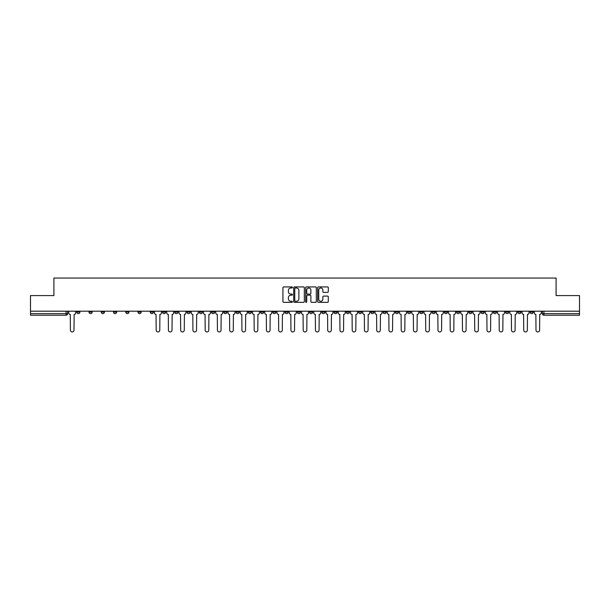 <?xml version="1.0" encoding="UTF-8"?>
<svg xmlns="http://www.w3.org/2000/svg" width="610" height="610" viewBox="0 0 610 610"><rect width="100%" height="100%" fill="white"/><g stroke="black" fill="none" stroke-linecap="round" stroke-linejoin="round"><path stroke-width="0.91" d="M292.434 287.462A0.541 0.541 0 0 0 291.893 286.921L283.703 286.921A0.77 0.77 0 0 0 282.933 287.691L282.933 301.569A0.77 0.77 0 0 0 283.703 302.339L291.893 302.339A0.541 0.541 0 0 0 292.434 301.805A0.541 0.541 0 0 0 291.893 301.264L290.833 301.264A2.47 2.47 0 0 1 288.37 298.793L288.37 297.642A2.47 2.47 0 0 1 290.833 295.171L291.893 295.171A0.541 0.541 0 0 0 292.434 294.63A0.541 0.541 0 0 0 291.893 294.096L290.833 294.096A2.47 2.47 0 0 1 288.37 291.626L288.37 290.467A2.47 2.47 0 0 1 290.833 288.004L291.893 288.004A0.541 0.541 0 0 0 292.434 287.462M517.844 312.068L517.844 311.207L517.844 312.068A1.571 1.571 0 0 0 519.415 313.639A1.571 1.571 0 0 1 517.844 312.068L520.986 312.068A1.571 1.571 0 0 1 519.415 313.639M407.571 312.068L407.571 311.207L407.571 312.068A1.571 1.571 0 0 0 409.142 313.639A1.571 1.571 0 0 1 407.571 312.068L410.713 312.068A1.571 1.571 0 0 1 409.142 313.639M383.072 311.207L383.072 312.068L386.214 312.068A1.571 1.571 0 0 1 384.643 313.639A1.571 1.571 0 0 1 383.072 312.068L383.072 311.207M370.819 312.068L370.819 311.207L370.819 312.068A1.571 1.571 0 0 0 372.39 313.639A1.571 1.571 0 0 1 370.819 312.068L373.96 312.068A1.571 1.571 0 0 1 372.39 313.639A1.571 1.571 0 0 0 373.96 312.068A1.571 1.571 0 0 1 372.39 313.639M358.566 312.068L358.566 311.207L358.566 312.068A1.571 1.571 0 0 0 360.136 313.639A1.571 1.571 0 0 1 358.566 312.068L361.707 312.068A1.571 1.571 0 0 1 360.136 313.639A1.571 1.571 0 0 0 361.707 312.068A1.571 1.571 0 0 1 360.136 313.639M321.805 312.068L321.805 311.207L321.805 312.068A1.571 1.571 0 0 0 323.376 313.639A1.571 1.571 0 0 1 321.805 312.068L324.947 312.068A1.571 1.571 0 0 1 323.376 313.639M309.552 311.207L309.552 312.068L312.694 312.068A1.571 1.571 0 0 1 311.123 313.639A1.571 1.571 0 0 1 309.552 312.068L309.552 311.207M297.306 311.207L297.306 312.068L300.448 312.068A1.571 1.571 0 0 1 298.877 313.639A1.571 1.571 0 0 1 297.306 312.068L297.306 311.207M285.053 311.207L285.053 312.068L288.194 312.068A1.571 1.571 0 0 1 286.624 313.639A1.571 1.571 0 0 1 285.053 312.068L285.053 311.207M272.8 312.068L272.8 311.207L272.8 312.068A1.571 1.571 0 0 0 274.37 313.639A1.571 1.571 0 0 1 272.8 312.068L275.941 312.068A1.571 1.571 0 0 1 274.37 313.639M248.293 311.207L248.293 312.068L251.434 312.068A1.571 1.571 0 0 1 249.864 313.639A1.571 1.571 0 0 1 248.293 312.068L248.293 311.207M236.039 312.068L236.039 311.207L236.039 312.068A1.571 1.571 0 0 0 237.61 313.639A1.571 1.571 0 0 1 236.039 312.068L239.181 312.068A1.571 1.571 0 0 1 237.61 313.639M101.268 311.207L101.268 312.068L104.409 312.068A1.571 1.571 0 0 1 102.838 313.639A1.571 1.571 0 0 1 101.268 312.068L101.268 311.207M327.532 292.358A0.77 0.77 0 0 0 328.302 291.588L328.302 287.691A0.77 0.77 0 0 0 327.532 286.921L318.435 286.921A0.77 0.77 0 0 0 317.665 287.691L317.665 301.569A0.77 0.77 0 0 0 318.435 302.339L327.532 302.339A0.77 0.77 0 0 0 328.302 301.569L328.302 296.872A0.77 0.77 0 0 0 327.532 296.094L323.635 296.094A0.77 0.77 0 0 0 322.865 296.872L322.865 299.197A2.059 2.059 0 0 1 320.807 301.264A2.059 2.059 0 0 1 318.74 299.197L318.74 290.063A2.059 2.059 0 0 1 320.807 288.004A2.059 2.059 0 0 1 322.865 290.063L322.865 291.588A0.77 0.77 0 0 0 323.635 292.358L327.532 292.358M30.5 311.207L30.5 295.575L53.909 295.575L53.909 278.061L556.091 278.061L556.091 295.575L579.5 295.575L579.5 311.207L30.5 311.207L30.5 313.639L67.649 313.639L67.649 311.207L67.649 313.639A1.571 1.571 0 0 1 66.078 315.21L30.5 315.21L30.5 313.639M304.329 287.691A0.77 0.77 0 0 0 303.551 286.921L294.455 286.921A0.77 0.77 0 0 0 293.685 287.691L293.685 301.569A0.77 0.77 0 0 0 294.455 302.339L303.551 302.339A0.77 0.77 0 0 0 304.329 301.569L304.329 287.691M306.449 286.921L315.545 286.921A0.77 0.77 0 0 1 316.315 287.691L316.315 301.569A0.77 0.77 0 0 1 315.545 302.339L311.649 302.339A0.77 0.77 0 0 1 310.879 301.569L310.879 295.941A0.77 0.77 0 0 0 310.109 295.171L307.524 295.171A0.77 0.77 0 0 0 306.754 295.941L306.754 301.805A0.541 0.541 0 0 1 306.212 302.339A0.541 0.541 0 0 1 305.671 301.805L305.671 287.691A0.77 0.77 0 0 1 306.449 286.921M542.351 311.207L542.351 313.639L579.5 313.639L579.5 315.21L543.922 315.21A1.571 1.571 0 0 1 542.351 313.639A1.571 1.571 0 0 0 543.922 315.21L543.922 311.207M579.5 311.207L579.5 313.639M533.239 311.207L533.239 312.068A1.571 1.571 0 0 1 531.668 313.639A1.571 1.571 0 0 1 530.098 312.068A1.571 1.571 0 0 0 531.668 313.639M530.098 311.207L530.098 312.068L533.239 312.068M520.986 311.207L520.986 312.068M508.732 311.207L508.732 312.068A1.571 1.571 0 0 1 507.162 313.639A1.571 1.571 0 0 1 505.591 312.068A1.571 1.571 0 0 0 507.162 313.639M505.591 311.207L505.591 312.068L508.732 312.068M496.479 311.207L496.479 312.068A1.571 1.571 0 0 1 494.908 313.639A1.571 1.571 0 0 1 493.337 312.068L496.479 312.068M493.337 311.207L493.337 312.068M484.233 311.207L484.233 312.068A1.571 1.571 0 0 1 482.662 313.639A1.571 1.571 0 0 1 481.092 312.068A1.571 1.571 0 0 0 482.662 313.639M481.092 311.207L481.092 312.068L484.233 312.068M471.98 311.207L471.98 312.068A1.571 1.571 0 0 1 470.409 313.639A1.571 1.571 0 0 1 468.838 312.068L471.98 312.068M468.838 311.207L468.838 312.068M459.726 311.207L459.726 312.068A1.571 1.571 0 0 1 458.156 313.639A1.571 1.571 0 0 1 456.585 312.068L459.726 312.068A1.571 1.571 0 0 1 458.156 313.639A1.571 1.571 0 0 0 459.726 312.068M456.585 311.207L456.585 312.068M447.473 311.207L447.473 312.068A1.571 1.571 0 0 1 445.902 313.639A1.571 1.571 0 0 1 444.332 312.068A1.571 1.571 0 0 0 445.902 313.639M444.332 311.207L444.332 312.068L447.473 312.068M435.22 311.207L435.22 312.068A1.571 1.571 0 0 1 433.649 313.639A1.571 1.571 0 0 1 432.078 312.068L435.22 312.068M432.078 311.207L432.078 312.068M422.966 311.207L422.966 312.068A1.571 1.571 0 0 1 421.396 313.639A1.571 1.571 0 0 1 419.825 312.068L422.966 312.068M419.825 311.207L419.825 312.068M410.713 311.207L410.713 312.068M398.467 311.207L398.467 312.068A1.571 1.571 0 0 1 396.896 313.639A1.571 1.571 0 0 1 395.318 312.068L398.467 312.068A1.571 1.571 0 0 1 396.896 313.639A1.571 1.571 0 0 0 398.467 312.068L398.467 311.207M395.318 311.207L395.318 312.068M386.214 311.207L386.214 312.068A1.571 1.571 0 0 1 384.643 313.639A1.571 1.571 0 0 0 386.214 312.068L386.214 311.207M373.96 311.207L373.96 312.068L373.96 311.207M361.707 311.207L361.707 312.068M349.454 311.207L349.454 312.068A1.571 1.571 0 0 1 347.883 313.639A1.571 1.571 0 0 1 346.312 312.068L349.454 312.068A1.571 1.571 0 0 1 347.883 313.639A1.571 1.571 0 0 0 349.454 312.068M346.312 311.207L346.312 312.068M337.2 311.207L337.2 312.068A1.571 1.571 0 0 1 335.63 313.639A1.571 1.571 0 0 1 334.059 312.068A1.571 1.571 0 0 0 335.63 313.639A1.571 1.571 0 0 0 337.2 312.068A1.571 1.571 0 0 1 335.63 313.639M334.059 311.207L334.059 312.068L337.2 312.068M324.947 311.207L324.947 312.068L324.947 311.207M312.694 311.207L312.694 312.068L312.694 311.207M300.448 311.207L300.448 312.068A1.571 1.571 0 0 1 298.877 313.639A1.571 1.571 0 0 0 300.448 312.068L300.448 311.207M288.194 311.207L288.194 312.068L288.194 311.207M275.941 311.207L275.941 312.068L275.941 311.207M263.688 311.207L263.688 312.068A1.571 1.571 0 0 1 262.117 313.639A1.571 1.571 0 0 1 260.546 312.068A1.571 1.571 0 0 0 262.117 313.639A1.571 1.571 0 0 0 263.688 312.068A1.571 1.571 0 0 1 262.117 313.639M260.546 311.207L260.546 312.068L263.688 312.068M251.434 311.207L251.434 312.068A1.571 1.571 0 0 1 249.864 313.639A1.571 1.571 0 0 0 251.434 312.068L251.434 311.207M239.181 311.207L239.181 312.068M226.928 311.207L226.928 312.068A1.571 1.571 0 0 1 225.357 313.639A1.571 1.571 0 0 1 223.786 312.068L226.928 312.068M223.786 311.207L223.786 312.068M214.682 311.207L214.682 312.068A1.571 1.571 0 0 1 213.103 313.639A1.571 1.571 0 0 1 211.533 312.068L214.682 312.068M211.533 311.207L211.533 312.068M202.429 311.207L202.429 312.068A1.571 1.571 0 0 1 200.858 313.639A1.571 1.571 0 0 1 199.287 312.068L202.429 312.068M199.287 311.207L199.287 312.068M190.175 311.207L190.175 312.068A1.571 1.571 0 0 1 188.604 313.639A1.571 1.571 0 0 1 187.034 312.068L190.175 312.068L190.175 311.207M187.034 311.207L187.034 312.068M177.922 311.207L177.922 312.068A1.571 1.571 0 0 1 176.351 313.639A1.571 1.571 0 0 1 174.78 312.068L177.922 312.068M174.78 311.207L174.78 312.068M165.668 311.207L165.668 312.068A1.571 1.571 0 0 1 164.098 313.639A1.571 1.571 0 0 1 162.527 312.068L165.668 312.068M162.527 311.207L162.527 312.068M153.415 311.207L153.415 312.068A1.571 1.571 0 0 1 151.844 313.639A1.571 1.571 0 0 1 150.274 312.068L153.415 312.068M150.274 311.207L150.274 312.068M141.162 311.207L141.162 312.068A1.571 1.571 0 0 1 139.591 313.639A1.571 1.571 0 0 1 138.02 312.068L141.162 312.068M138.02 311.207L138.02 312.068M128.908 311.207L128.908 312.068A1.571 1.571 0 0 1 127.337 313.639A1.571 1.571 0 0 1 125.767 312.068A1.571 1.571 0 0 0 127.337 313.639M125.767 311.207L125.767 312.068L128.908 312.068M116.662 311.207L116.662 312.068A1.571 1.571 0 0 1 115.092 313.639A1.571 1.571 0 0 1 113.521 312.068L116.662 312.068M113.521 311.207L113.521 312.068M104.409 311.207L104.409 312.068A1.571 1.571 0 0 1 102.838 313.639A1.571 1.571 0 0 0 104.409 312.068M92.156 311.207L92.156 312.068A1.571 1.571 0 0 1 90.585 313.639A1.571 1.571 0 0 1 89.014 312.068L92.156 312.068A1.571 1.571 0 0 1 90.585 313.639A1.571 1.571 0 0 0 92.156 312.068M89.014 311.207L89.014 312.068M79.902 311.207L79.902 312.068A1.571 1.571 0 0 1 78.332 313.639A1.571 1.571 0 0 1 76.761 312.068L79.902 312.068L79.902 311.207M76.761 311.207L76.761 312.068M66.078 315.21A1.571 1.571 0 0 0 67.649 313.639A1.571 1.571 0 0 1 66.078 315.21L66.078 311.207M295.309 288.004A0.541 0.541 0 0 0 294.767 288.545L294.767 300.722A0.541 0.541 0 0 0 295.309 301.264L296.422 301.264A2.47 2.47 0 0 0 298.892 298.793L298.892 290.467A2.47 2.47 0 0 0 296.422 288.004L295.309 288.004M310.879 290.101A2.059 2.059 0 0 0 308.812 288.042A2.059 2.059 0 0 0 306.754 290.101L306.754 293.318A0.77 0.77 0 0 0 307.524 294.096L310.109 294.096A0.77 0.77 0 0 0 310.879 293.318L310.879 290.101M68.709 312.854L68.709 311.207L68.709 312.854A1.571 1.571 0 0 0 70.28 314.424L70.402 330.132A1.807 1.807 0 0 0 72.209 331.939A1.807 1.807 0 0 0 74.008 330.132L74.13 314.424A1.571 1.571 0 0 0 75.701 312.854L75.701 311.207L75.701 312.854M70.28 314.424L70.402 330.132M74.008 330.132L74.13 314.424M166.728 312.854L166.728 311.207L166.728 312.854A1.571 1.571 0 0 0 168.299 314.424L168.421 330.132A1.807 1.807 0 0 0 170.22 331.939A1.807 1.807 0 0 0 172.028 330.132L172.15 314.424A1.571 1.571 0 0 0 173.72 312.854L173.72 311.207L173.72 312.854M178.982 312.854L178.982 311.207L178.982 312.854A1.571 1.571 0 0 0 180.552 314.424L180.667 330.132A1.807 1.807 0 0 0 182.474 331.939A1.807 1.807 0 0 0 184.281 330.132L184.403 314.424A1.571 1.571 0 0 0 185.974 312.854L185.974 311.207L185.974 312.854M191.235 312.854L191.235 311.207L191.235 312.854A1.571 1.571 0 0 0 192.806 314.424L192.92 330.132A1.807 1.807 0 0 0 194.727 331.939A1.807 1.807 0 0 0 196.534 330.132L196.656 314.424A1.571 1.571 0 0 0 198.227 312.854L198.227 311.207L198.227 312.854M203.488 312.854L203.488 311.207L203.488 312.854A1.571 1.571 0 0 0 205.059 314.424L205.173 330.132A1.807 1.807 0 0 0 206.981 331.939A1.807 1.807 0 0 0 208.788 330.132L208.902 314.424A1.571 1.571 0 0 0 210.473 312.854L210.473 311.207L210.473 312.854M215.742 312.854L215.742 311.207L215.742 312.854A1.571 1.571 0 0 0 217.312 314.424L217.427 330.132A1.807 1.807 0 0 0 219.234 331.939A1.807 1.807 0 0 0 221.041 330.132L221.155 314.424A1.571 1.571 0 0 0 222.726 312.854L222.726 311.207L222.726 312.854M227.987 312.854L227.987 311.207L227.987 312.854A1.571 1.571 0 0 0 229.558 314.424L229.68 330.132A1.807 1.807 0 0 0 231.487 331.939A1.807 1.807 0 0 0 233.294 330.132L233.409 314.424A1.571 1.571 0 0 0 234.98 312.854L234.98 311.207L234.98 312.854M240.241 312.854L240.241 311.207L240.241 312.854A1.571 1.571 0 0 0 241.812 314.424L241.934 330.132A1.807 1.807 0 0 0 243.741 331.939A1.807 1.807 0 0 0 245.548 330.132L245.662 314.424A1.571 1.571 0 0 0 247.233 312.854L247.233 311.207L247.233 312.854M252.494 312.854L252.494 311.207L252.494 312.854A1.571 1.571 0 0 0 254.065 314.424L254.187 330.132A1.807 1.807 0 0 0 255.994 331.939A1.807 1.807 0 0 0 257.794 330.132L257.916 314.424A1.571 1.571 0 0 0 259.486 312.854L259.486 311.207L259.486 312.854M264.748 312.854L264.748 311.207L264.748 312.854A1.571 1.571 0 0 0 266.318 314.424L266.433 330.132A1.807 1.807 0 0 0 268.24 331.939A1.807 1.807 0 0 0 270.047 330.132L270.169 314.424A1.571 1.571 0 0 0 271.74 312.854L271.74 311.207L271.74 312.854M277.001 312.854L277.001 311.207L277.001 312.854A1.571 1.571 0 0 0 278.572 314.424L278.686 330.132A1.807 1.807 0 0 0 280.493 331.939A1.807 1.807 0 0 0 282.3 330.132L282.422 314.424A1.571 1.571 0 0 0 283.993 312.854L283.993 311.207L283.993 312.854M289.254 312.854L289.254 311.207L289.254 312.854A1.571 1.571 0 0 0 290.825 314.424L290.94 330.132A1.807 1.807 0 0 0 292.747 331.939A1.807 1.807 0 0 0 294.554 330.132L294.668 314.424A1.571 1.571 0 0 0 296.246 312.854L296.246 311.207L296.246 312.854M301.508 312.854L301.508 311.207L301.508 312.854A1.571 1.571 0 0 0 303.079 314.424L303.193 330.132A1.807 1.807 0 0 0 305 331.939A1.807 1.807 0 0 0 306.807 330.132L306.921 314.424A1.571 1.571 0 0 0 308.492 312.854L308.492 311.207L308.492 312.854M313.753 312.854L313.753 311.207L313.753 312.854A1.571 1.571 0 0 0 315.332 314.424L315.446 330.132A1.807 1.807 0 0 0 317.253 331.939A1.807 1.807 0 0 0 319.06 330.132L319.175 314.424A1.571 1.571 0 0 0 320.746 312.854L320.746 311.207L320.746 312.854M326.007 312.854L326.007 311.207L326.007 312.854A1.571 1.571 0 0 0 327.578 314.424L327.7 330.132A1.807 1.807 0 0 0 329.507 331.939A1.807 1.807 0 0 0 331.314 330.132L331.428 314.424A1.571 1.571 0 0 0 332.999 312.854L332.999 311.207L332.999 312.854M338.26 312.854L338.26 311.207L338.26 312.854A1.571 1.571 0 0 0 339.831 314.424L339.953 330.132A1.807 1.807 0 0 0 341.76 331.939A1.807 1.807 0 0 0 343.567 330.132L343.682 314.424A1.571 1.571 0 0 0 345.252 312.854L345.252 311.207L345.252 312.854M350.514 312.854L350.514 311.207L350.514 312.854A1.571 1.571 0 0 0 352.084 314.424L352.206 330.132A1.807 1.807 0 0 0 354.006 331.939A1.807 1.807 0 0 0 355.813 330.132L355.935 314.424A1.571 1.571 0 0 0 357.506 312.854L357.506 311.207L357.506 312.854M362.767 312.854L362.767 311.207L362.767 312.854A1.571 1.571 0 0 0 364.338 314.424L364.452 330.132A1.807 1.807 0 0 0 366.259 331.939A1.807 1.807 0 0 0 368.066 330.132L368.188 314.424A1.571 1.571 0 0 0 369.759 312.854L369.759 311.207L369.759 312.854M375.02 312.854L375.02 311.207L375.02 312.854A1.571 1.571 0 0 0 376.591 314.424L376.705 330.132A1.807 1.807 0 0 0 378.513 331.939A1.807 1.807 0 0 0 380.32 330.132L380.442 314.424A1.571 1.571 0 0 0 382.012 312.854L382.012 311.207L382.012 312.854M387.274 312.854L387.274 311.207L387.274 312.854A1.571 1.571 0 0 0 388.844 314.424L388.959 330.132A1.807 1.807 0 0 0 390.766 331.939A1.807 1.807 0 0 0 392.573 330.132L392.688 314.424A1.571 1.571 0 0 0 394.258 312.854L394.258 311.207L394.258 312.854M399.527 312.854L399.527 311.207L399.527 312.854A1.571 1.571 0 0 0 401.098 314.424L401.212 330.132A1.807 1.807 0 0 0 403.019 331.939A1.807 1.807 0 0 0 404.826 330.132L404.941 314.424A1.571 1.571 0 0 0 406.512 312.854L406.512 311.207L406.512 312.854M411.773 312.854L411.773 311.207L411.773 312.854A1.571 1.571 0 0 0 413.344 314.424L413.466 330.132A1.807 1.807 0 0 0 415.273 331.939A1.807 1.807 0 0 0 417.08 330.132L417.194 314.424A1.571 1.571 0 0 0 418.765 312.854L418.765 311.207L418.765 312.854M424.026 312.854L424.026 311.207L424.026 312.854A1.571 1.571 0 0 0 425.597 314.424L425.719 330.132A1.807 1.807 0 0 0 427.526 331.939A1.807 1.807 0 0 0 429.333 330.132L429.448 314.424A1.571 1.571 0 0 0 431.018 312.854L431.018 311.207L431.018 312.854M436.28 312.854L436.28 311.207L436.28 312.854A1.571 1.571 0 0 0 437.85 314.424L437.972 330.132A1.807 1.807 0 0 0 439.779 331.939A1.807 1.807 0 0 0 441.579 330.132L441.701 314.424A1.571 1.571 0 0 0 443.272 312.854L443.272 311.207L443.272 312.854M448.533 312.854L448.533 311.207L448.533 312.854A1.571 1.571 0 0 0 450.104 314.424L450.218 330.132A1.807 1.807 0 0 0 452.025 331.939A1.807 1.807 0 0 0 453.832 330.132L453.954 314.424A1.571 1.571 0 0 0 455.525 312.854L455.525 311.207L455.525 312.854M460.786 312.854L460.786 311.207L460.786 312.854A1.571 1.571 0 0 0 462.357 314.424L462.471 330.132A1.807 1.807 0 0 0 464.279 331.939A1.807 1.807 0 0 0 466.086 330.132L466.208 314.424A1.571 1.571 0 0 0 467.779 312.854L467.779 311.207L467.779 312.854M473.04 312.854L473.04 311.207L473.04 312.854A1.571 1.571 0 0 0 474.611 314.424L474.725 330.132A1.807 1.807 0 0 0 476.532 331.939A1.807 1.807 0 0 0 478.339 330.132L478.453 314.424A1.571 1.571 0 0 0 480.032 312.854L480.032 311.207L480.032 312.854M485.293 312.854L485.293 311.207L485.293 312.854A1.571 1.571 0 0 0 486.864 314.424L486.978 330.132A1.807 1.807 0 0 0 488.785 331.939A1.807 1.807 0 0 0 490.592 330.132L490.707 314.424A1.571 1.571 0 0 0 492.278 312.854L492.278 311.207L492.278 312.854M497.546 312.854L497.546 311.207L497.546 312.854A1.571 1.571 0 0 0 499.117 314.424L499.232 330.132A1.807 1.807 0 0 0 501.039 331.939A1.807 1.807 0 0 0 502.846 330.132L502.96 314.424A1.571 1.571 0 0 0 504.531 312.854L504.531 311.207L504.531 312.854M154.475 311.207L154.475 312.854A1.571 1.571 0 0 0 156.046 314.424L156.168 330.132A1.807 1.807 0 0 0 157.975 331.939A1.807 1.807 0 0 0 159.782 330.132L159.896 314.424A1.571 1.571 0 0 0 161.467 312.854L161.467 311.207M168.299 314.424L168.421 330.132M172.028 330.132L172.15 314.424M180.552 314.424L180.667 330.132M184.281 330.132L184.403 314.424M192.806 314.424L192.92 330.132M196.534 330.132L196.656 314.424M205.059 314.424L205.173 330.132M208.788 330.132L208.902 314.424M217.312 314.424L217.427 330.132M221.041 330.132L221.155 314.424M229.558 314.424L229.68 330.132M233.294 330.132L233.409 314.424M241.812 314.424L241.934 330.132M245.548 330.132L245.662 314.424M254.065 314.424L254.187 330.132M257.794 330.132L257.916 314.424M266.318 314.424L266.433 330.132M270.047 330.132L270.169 314.424M278.572 314.424L278.686 330.132M282.3 330.132L282.422 314.424M290.825 314.424L290.94 330.132M294.554 330.132L294.668 314.424M303.079 314.424L303.193 330.132M306.807 330.132L306.921 314.424M315.332 314.424L315.446 330.132M319.06 330.132L319.175 314.424M327.578 314.424L327.7 330.132M331.314 330.132L331.428 314.424M339.831 314.424L339.953 330.132M343.567 330.132L343.682 314.424M352.084 314.424L352.206 330.132M355.813 330.132L355.935 314.424M364.338 314.424L364.452 330.132M368.066 330.132L368.188 314.424M376.591 314.424L376.705 330.132M380.32 330.132L380.442 314.424M388.844 314.424L388.959 330.132M392.573 330.132L392.688 314.424M401.098 314.424L401.212 330.132M404.826 330.132L404.941 314.424M413.344 314.424L413.466 330.132M417.08 330.132L417.194 314.424M425.597 314.424L425.719 330.132M429.333 330.132L429.448 314.424M437.85 314.424L437.972 330.132M441.579 330.132L441.701 314.424M450.104 314.424L450.218 330.132M453.832 330.132L453.954 314.424M462.357 314.424L462.471 330.132M466.086 330.132L466.208 314.424M474.611 314.424L474.725 330.132M478.339 330.132L478.453 314.424M486.864 314.424L486.978 330.132M490.592 330.132L490.707 314.424M499.117 314.424L499.232 330.132M502.846 330.132L502.96 314.424M509.792 312.854L509.792 311.207L509.792 312.854A1.571 1.571 0 0 0 511.363 314.424L511.485 330.132A1.807 1.807 0 0 0 513.292 331.939A1.807 1.807 0 0 0 515.099 330.132L515.214 314.424A1.571 1.571 0 0 0 516.784 312.854L516.784 311.207L516.784 312.854M511.363 314.424L511.485 330.132M515.099 330.132L515.214 314.424M522.046 312.854L522.046 311.207L522.046 312.854A1.571 1.571 0 0 0 523.616 314.424L523.738 330.132A1.807 1.807 0 0 0 525.545 331.939A1.807 1.807 0 0 0 527.353 330.132L527.467 314.424A1.571 1.571 0 0 0 529.038 312.854L529.038 311.207L529.038 312.854M523.616 314.424L523.738 330.132M527.353 330.132L527.467 314.424M534.299 312.854L534.299 311.207L534.299 312.854A1.571 1.571 0 0 0 535.87 314.424L535.992 330.132A1.807 1.807 0 0 0 537.791 331.939A1.807 1.807 0 0 0 539.598 330.132L539.72 314.424A1.571 1.571 0 0 0 541.291 312.854L541.291 311.207L541.291 312.854M535.87 314.424L535.992 330.132M539.598 330.132L539.72 314.424M543.922 315.21A1.571 1.571 0 0 1 542.351 313.639"/></g></svg>
